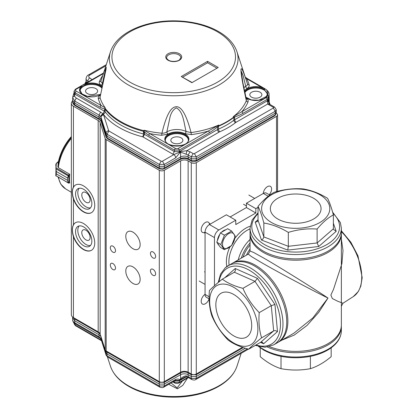 <?xml version="1.0" encoding="UTF-8"?>
<svg xmlns="http://www.w3.org/2000/svg" width="418" height="418" viewBox="0 0 418 418"><rect width="100%" height="100%" fill="white"/><g stroke="black" fill="none" stroke-linecap="round" stroke-linejoin="round"><path stroke-width="0.63" d="M260.242 347.828L260.242 356.679C267.17 362.495 274.093 366.492 281.016 368.671L281.016 356.361M331.166 347.828L331.166 356.679C324.279 362.474 317.356 366.471 310.391 368.671C300.657 370.494 290.865 370.494 281.016 368.671M310.391 356.355L310.391 368.671M274.934 304.471L271.277 305.673L254.996 281.377L257.436 278.351L274.934 304.471L277.5 331.563L263.633 343.763L262.248 342.164L260.759 342.227L248.72 349.176C251.443 346.303 255.743 342.52 261.621 337.828C259.254 330.387 258.455 321.985 259.233 312.622C252.263 305.48 246.834 297.381 242.952 288.326C234.54 286.205 227.658 283.153 222.319 279.172C216.44 283.864 212.14 287.647 209.418 290.52C208.634 299.784 209.428 308.186 211.806 315.726C215.625 324.687 221.049 332.785 228.087 340.022C233.349 343.967 240.225 347.018 248.72 349.176M242.952 288.326L254.996 281.377L234.362 272.217L235.386 270.733L235.25 268.508L257.436 278.351M277.5 331.563L275.566 330.628L273.884 330.769L261.621 337.828M252.665 343.387A34.098 19.688 -120 0 0 244.77 296.764A34.098 19.688 -120 0 0 210.583 294.173A34.098 19.688 -120 0 0 222.768 333.606A34.098 19.688 -120 0 0 252.665 343.387M247.822 336.156A25.352 14.64 -120 0 0 245.779 306.744A25.352 14.64 -120 0 0 221.247 293.143A25.352 14.64 -120 0 0 221.091 322.503A25.352 14.64 -120 0 0 246.599 337.054A25.352 14.64 -120 0 0 247.822 336.156M260.759 342.227L273.665 330.878L271.277 305.673L259.233 312.622M234.362 272.217L222.319 279.172M287.767 250.11L288.321 246.306L317.116 242.952L318.725 246.5L287.767 250.11L261.464 240.026L255.215 222.151L257.436 221.571L258.037 220.302L258.037 206.393C259.975 210.118 261.914 215.657 263.852 223.019C271.961 224.309 280.117 227.439 288.321 232.403C297.867 229.472 307.465 228.353 317.116 229.048C322.503 222.543 327.921 217.835 333.371 214.92C331.432 207.558 329.494 202.014 327.555 198.294C319.446 193.362 311.29 190.237 303.087 188.91C293.54 188.204 283.942 189.323 274.286 192.264C268.905 195.128 263.486 199.841 258.037 206.393M317.116 229.048L317.116 242.952L333.371 228.824L333.475 229.419L336.192 231.316L318.725 246.5M261.464 240.026L262.953 238.971L263.836 237.173L263.852 223.019M262.279 212.532A34.098 19.688 0 0 0 308.845 226.802A34.098 19.688 0 0 0 324.002 197.651A34.098 19.688 0 0 0 282.563 190.472A34.098 19.688 0 0 0 262.279 212.532M270.848 211.534A25.352 14.64 0 0 0 298.071 223.212A25.352 14.64 0 0 0 321.055 208.812A25.352 14.64 0 0 0 295.704 193.999A25.352 14.64 0 0 0 270.352 208.812A25.352 14.64 0 0 0 270.848 211.534M258.037 220.302L263.852 236.928L288.321 246.306L288.321 232.403M333.371 228.824L333.371 214.92M235.778 220.218L226.373 214.789L209.449 224.56L218.849 229.989L235.778 220.218L235.778 224.56L255.837 212.981L246.432 207.553L230.135 216.963M246.432 207.553L246.432 203.211L255.837 208.639L255.837 212.981M214.465 285.724L214.465 237.591A6.207 3.584 -60 0 1 218.849 229.989M205.06 294.319A5.894 3.401 -60 0 0 201.21 301.336A5.894 3.401 -60 0 0 202.427 304.038A5.894 3.401 -60 0 0 209.125 298.86L206.346 297.25A6.207 3.584 -60 0 1 205.06 294.413L205.06 232.162A6.207 3.584 -60 0 1 209.449 224.56M246.432 203.211L263.356 193.435A6.207 3.584 -60 0 1 266.459 193.132L269.814 195.065M255.837 208.639L258.037 207.365M250.048 251.019L253.695 252.488L263.418 257.896C278.069 266.229 313.192 288.075 327.989 298.065C311.938 290.249 275.457 270.754 260.916 262.238L251.37 256.516L248.276 254.092L250.048 251.019L250.063 233.176M248.276 254.092L232.758 263.053A45.656 26.36 60 0 1 278.414 289.413A45.656 26.36 60 0 1 278.414 342.128L293.932 333.172L312.915 317.873L327.989 298.065L318.704 312.424L307.068 325.397L294.288 335.048L281.596 340.289M341.36 238.861L343.006 250.57L341.908 263.638L333.459 289.475L330.873 295.03L332.326 298.525L337.707 301.247L342.985 303.238L341.36 306.222L341.36 252.467M224.022 230.804L227.638 228.714L231.645 231.029L235.266 236.175L231.645 245.502L224.409 249.682L220.401 247.367L216.78 242.221L220.401 232.894L224.022 230.804M225.783 229.785A8.867 5.12 120 0 0 221.503 232.256M219.905 234.174A8.867 5.12 120 0 0 217.417 240.58M217.679 243.501A8.867 5.12 120 0 0 218.985 245.361M231.645 231.029L224.409 235.203L220.401 232.894M224.409 235.203L220.788 244.535L216.78 242.221M220.788 244.535L224.409 249.682M228.656 247.811A8.689 5.016 120 0 0 234.592 239.127A8.689 5.016 120 0 0 231.729 232.805A8.689 5.016 120 0 0 222.726 242.309A8.689 5.016 120 0 0 228.656 247.811M195.917 161.285L192.933 161.745L191.637 161.285L191.272 160.496L196.282 160.496L195.917 161.285L274.851 115.713L276.251 113.529L276.246 109.746L275.211 111.245L273.33 108.027L194.401 153.594L196.282 156.813L191.272 156.813L193.153 153.594L190.018 151.781L188.137 155L186.073 154.252C183.842 153.218 182.018 152.601 180.613 152.403L180.498 151.619L186.924 150.673L190.018 151.781M162.435 161.191L164.316 164.41L175.691 157.842A2.66 1.536 -120 0 0 173.81 154.623L172.843 154.174L174.343 151.598L179.359 151.598L179.453 152.225L173.81 154.623L162.435 161.191A0.888 0.512 180 0 1 161.181 161.191L108.91 131.017L107.029 134.235L106.992 136.169L159.3 166.364L159.3 168.099L164.316 168.099L163.945 168.882L162.639 169.347L159.671 168.882L159.3 168.099L107.029 137.919L107.395 138.703L106.099 137.151L106.052 133.159C106.229 131.842 107.102 131.038 108.664 130.745L103.622 114.893C102.055 115.185 101.187 115.99 101.01 117.306L100.816 116.852C101.004 115.535 101.851 114.673 103.361 114.276L103.194 114.03A2.127 1.588 142.6 0 0 105.122 111.831L104.385 111.209L104.401 110.362L104.871 108.649L105.043 108.293L105.279 108.502L104.401 110.362M175.691 157.842L179.568 153.009L180.613 152.403L180.613 158.688L164.316 168.099L164.316 164.41L159.3 164.41L159.3 166.364L164.316 166.364L180.613 156.954C183.121 155.783 185.629 155.783 188.137 156.954L188.502 159.472C185.508 158.218 182.76 158.218 180.247 159.472L180.613 158.688C183.121 157.497 185.629 157.497 188.137 158.688L191.272 160.496L191.272 156.813L188.137 155L188.137 156.954L191.272 158.767L196.282 158.767L275.269 113.163L276.308 111.752M268.351 99.275L267.504 101.731L268.476 101.522L269.281 104.035L267.729 104.025L267.316 100.816L268.351 99.275L268.476 101.522L268.356 99.322M101.057 121.314L99.045 118.832L101.004 120.99L106.047 136.843L107.029 137.919L106.992 136.169L106.015 135.087L100.968 119.234L101.062 121.314L106.146 137.287M276.246 109.694L274.657 107.17L269.704 104.312A2.66 1.536 120 0 0 268.377 104.443L273.33 107.301L274.657 107.17M87.007 82.529A6.207 3.584 180 0 1 86.019 80.637A6.207 3.584 180 0 1 86.019 80.549L86.061 78.631A6.165 3.558 0 0 0 87.869 81.191A8.02 4.629 180 0 1 88.548 81.635M72.722 97.107L74.347 96.098L73.996 92.843L72.727 96.992L72.596 100.205L74.676 103.032L99.009 117.082L99.05 115.081L100.816 116.852M73.991 92.843L75.036 94.264L74.347 96.098L76.264 98.063L74.733 101.041L74.728 104.793L75.094 105.582C73.432 104.453 72.617 103.256 72.654 101.987L74.728 104.793L99.045 118.832L99.009 117.082L100.968 119.234L101.01 117.306L106.052 133.159L107.029 134.235L159.3 164.41L161.181 161.191M72.727 96.992L72.669 97.671L74.733 101.041L99.05 115.081L100.581 112.102L103.194 114.03C101.72 114.475 100.89 115.352 100.712 116.669M268.915 103.434A12.409 7.163 0 0 0 269.239 101.882A12.409 7.163 0 0 0 269.239 101.705L269.087 94.447A12.258 7.075 180 0 1 268.575 96.553L268.706 102.771M269.087 94.447C269.223 92.597 267.933 90.748 265.2 88.903A1.416 0.82 120 0 0 264.855 88.846C267.222 89.938 268.178 92.106 267.719 95.351L266.898 96.312A0.533 0.397 -143.1 0 0 266.475 96.427L267.358 94.008L264.328 89.536L264.855 88.846L264.5 88.632L263.983 89.332L264.328 89.536M267.102 95.429L267.358 94.008M267.342 94.353A11.526 6.651 0 0 0 263.983 90.001A11.526 6.651 0 0 0 244.88 92.639M251.573 97.169A6.03 3.48 180 0 1 249.807 94.661A6.03 3.48 180 0 1 255.837 91.228A6.03 3.48 180 0 1 261.861 94.661A6.03 3.48 180 0 1 258.178 97.916A6.03 3.48 180 0 1 251.573 97.169M188.356 139.936A11.526 6.651 0 0 0 185.002 135.604A11.526 6.651 0 0 0 172.738 134.094A11.526 6.651 0 0 0 165.345 139.936M172.587 142.768A6.03 3.48 180 0 1 170.826 140.265A6.03 3.48 180 0 1 176.851 136.827A6.03 3.48 180 0 1 182.88 140.265A6.03 3.48 180 0 1 179.191 143.515A6.03 3.48 180 0 1 172.587 142.768M102.008 88.229A11.526 6.651 0 0 0 99.75 86.385A11.526 6.651 0 0 0 87.487 84.87A11.526 6.651 0 0 0 80.094 90.716M87.336 93.548A6.03 3.48 180 0 1 85.57 91.046A6.03 3.48 180 0 1 91.599 87.608A6.03 3.48 180 0 1 97.629 91.046A6.03 3.48 180 0 1 93.94 94.296A6.03 3.48 180 0 1 87.336 93.548M244.551 91.098A12.054 6.96 180 0 1 262.138 87.613L264.5 88.632M263.983 89.332L261.861 88.313L262.138 87.613L246.657 78.673A76.269 44.036 180 0 1 249.128 84.786C249.489 86.134 248.778 87.367 247.001 88.491A1.771 1.029 59.8 0 1 245.742 86.348L243.156 75.752L241.17 71.05M218.003 126.246L218.4 125.928L218.436 126.293L217.464 127.213L218.003 126.246C216.069 128.195 213.19 130.364 209.381 132.741L179.359 150.078L174.343 150.078L175.346 148.359A2.127 1.228 -0 0 0 178.355 148.359L179.359 150.078L179.359 151.598L217.501 129.58A2.127 1.228 -120 0 0 219.006 132.156L186.924 150.673L186.073 154.252M103.533 72.988L75.376 89.243L76.086 89.316A2.127 1.228 0 0 0 76.086 91.051L75.083 92.77L74.043 91.27L74.002 92.796M100.456 94.651A12.054 6.96 180 0 1 83.49 95.079A12.054 6.96 180 0 1 81.322 86.291C81.5 85.711 82.827 84.948 85.298 83.997C90.267 82.424 95.074 82.686 99.709 84.781A12.054 6.96 180 0 1 102.347 86.777M76.086 89.316L81.322 86.291A0.533 0.371 46.7 0 1 81.776 86.887L85.575 84.692L85.298 83.997L103.345 73.578M144.571 133.551L144.043 130.813L143.562 130.609L144.56 134.403L143.055 136.979L172.843 154.174M217.464 127.213L217.501 129.58L218.473 129.094L218.436 126.293A74.9 43.242 0 0 0 233.808 117.421L233.85 120.217A2.127 1.395 -127.8 0 0 235.559 122.657A77.084 44.501 180 0 1 219.743 131.785A2.127 1.04 66.7 0 1 218.473 129.094A74.963 43.279 0 0 0 233.85 120.217L267.316 100.816L267.285 99.312L266.282 97.593L241.766 111.752A1.416 0.82 -120 0 1 242.769 113.466C239.028 115.452 236.139 116.617 234.101 116.951L234.655 117.291L233.808 117.421L233.97 116.92L233.26 116.659A74.65 43.101 0 0 0 246.322 100.681A1.771 1.406 -157.5 0 0 247.989 101.992A76.363 44.089 180 0 1 241.766 111.752L233.26 116.659M265.2 88.903L247.362 78.605A1.416 0.82 120 0 0 246.657 78.673L245.376 77.482M246.134 98.293A1.771 1.102 124.2 0 0 246.359 98.204C247.973 99.379 248.522 100.644 247.989 101.992M245.272 77.158L247.127 78.537M144.158 131.33C144.696 132.297 146.243 133.629 148.803 135.327A1.416 0.82 -60 0 1 149.806 133.614L144.027 130.202A74.65 43.101 0 0 0 161.949 133.222L161.677 135.275A76.243 44.021 180 0 1 149.806 133.614L175.346 148.359M218.128 126.069L218.745 125.034A74.65 43.101 0 0 1 191.073 132.579L186.062 131.477A14.212 8.208 0 0 0 166.845 131.9C165.481 132.809 163.846 133.248 161.949 133.222C165.784 117.04 170.074 108.304 174.813 107.003C180.649 104.944 186.067 113.466 191.073 132.579A1.771 0.334 -97.9 0 0 191.47 134.622L184.913 133.676A1.771 0.935 116.1 0 0 186.062 131.477C183.915 123.158 183.408 111.554 176.291 107.865C172.874 109.798 170.685 113.367 169.713 118.566L166.845 131.9A1.771 1.019 -119.8 0 0 168.093 134.047L161.677 135.275M218.745 125.034L208.378 131.027A1.416 0.82 60 0 1 209.381 132.741M76.086 91.051L101.193 105.545A76.243 44.021 180 0 1 98.308 98.69A1.771 1.432 -15.5 0 0 100.001 97.457L105.963 69.487L106.271 67.235L105.655 68.949L102.431 83.192C101.213 82.492 100.775 81.641 101.114 80.637L104.098 71.238L106.104 69.054L100.001 97.457A74.65 43.101 0 0 0 105.226 107.802L101.193 105.545A1.416 0.82 120 0 0 100.189 107.264C102.744 108.518 104.307 108.983 104.871 108.649M103.063 83.657A14.212 8.208 0 0 0 102.431 83.192A1.771 1.102 -55.8 0 1 101.078 85.277C99.442 84.034 98.899 82.769 99.442 81.489A76.154 43.968 180 0 1 102.739 75.47M241.165 70.945L242.889 82.759L246.395 99.427L246.322 100.681C242.403 82.618 240.632 72.136 241.014 69.226C241.479 67.042 243.621 71.922 247.435 83.861C247.702 84.77 247.132 85.601 245.742 86.348A14.212 8.208 0 0 0 243.851 87.712M99.442 81.489A1.771 1.406 22.5 0 0 101.083 80.721L110.488 51.717A64.351 37.15 0 0 0 114.83 73.594A64.351 37.15 0 0 0 192.787 94.097A64.351 37.15 0 0 0 236.949 51.717L247.069 82.659A74.65 43.101 0 0 1 247.435 83.861A1.771 1.432 164.5 0 0 249.128 84.786M266.282 97.593A2.127 1.228 -0 0 0 266.903 96.668L266.898 96.312A12.054 6.96 -0 0 1 247.728 98.7A12.054 6.96 180 0 1 245.962 97.546M144.043 130.813L144.027 130.202M184.96 134A12.044 6.954 180 0 1 185.378 134.225A12.054 6.96 180 0 1 185.576 143.954A12.054 6.96 180 0 1 168.741 144.299A12.044 6.954 180 0 1 168.329 144.069A12.054 6.96 180 0 1 168.125 134.345A12.054 6.96 180 0 1 184.96 134M98.308 98.69C97.943 97.363 98.653 96.13 100.435 94.985M105.226 107.802L105.043 108.293M166.625 57.721A7.09 4.096 180 0 1 173.716 53.624A7.09 4.096 180 0 1 180.811 57.721L179.5 59.826C178.476 61.19 172.033 62.371 168.517 60.208C166.881 58.839 166.249 58.013 166.625 57.721M182.755 77.111L207.568 62.784L216.968 68.212M181.24 76.536L207.568 61.336L218.222 67.491L191.899 82.691L181.24 76.536L192.155 82.539M207.568 61.336L207.568 62.784M75.601 222.616A15.957 9.212 -120 0 0 75.721 240.967A15.957 9.212 -120 0 0 91.552 250.251M83.699 226.953A11.526 6.651 60 0 1 91.228 237.105A11.526 6.651 60 0 1 89.462 246.343A11.526 6.651 60 0 1 77.941 239.686A11.526 6.651 60 0 1 77.941 226.378A11.526 6.651 60 0 1 83.699 226.953M75.601 184.975A15.957 9.212 -120 0 0 75.721 203.326A15.957 9.212 -120 0 0 91.552 212.61M83.699 189.312A11.526 6.651 60 0 1 91.228 199.47A11.526 6.651 60 0 1 89.462 208.702A11.526 6.651 60 0 1 77.941 202.051A11.526 6.651 60 0 1 77.941 188.743A11.526 6.651 60 0 1 83.699 189.312M100.148 122.673L100.148 334.029L105.19 349.882A3.548 2.048 0 0 0 106.172 350.958L159.3 381.634L159.3 170.272L106.172 139.602A3.548 2.048 180 0 1 105.19 138.525L100.148 122.673A7.09 4.096 0 0 0 98.188 120.515L73.422 106.214A7.09 4.096 180 0 1 71.342 103.319A7.09 4.096 180 0 1 72.622 100.978M276.261 113.304L276.523 113.456A3.548 2.048 180 0 1 277.562 114.903A3.548 2.048 180 0 1 276.523 116.35L196.282 162.675A3.548 2.048 180 0 1 191.272 162.675L188.137 160.862A5.319 3.072 0 0 0 180.613 160.862L164.316 170.272A3.548 2.048 180 0 1 159.3 170.272M242.513 347.342L196.282 374.032A3.548 2.048 180 0 1 191.272 374.032L188.137 372.224A5.319 3.072 0 0 0 180.613 372.224L164.316 381.634A3.548 2.048 180 0 1 159.3 381.634M153.03 269.344A3.663 2.116 60 0 1 155.428 272.573A3.663 2.116 60 0 1 154.864 275.509A3.663 2.116 60 0 1 151.201 273.393A3.663 2.116 60 0 1 151.201 269.161A3.663 2.116 60 0 1 153.03 269.344M112.912 246.181A3.663 2.116 60 0 1 115.305 249.41A3.663 2.116 60 0 1 114.746 252.347A3.663 2.116 60 0 1 111.078 250.23A3.663 2.116 60 0 1 111.078 245.998A3.663 2.116 60 0 1 112.912 246.181M112.912 263.554A3.663 2.116 60 0 1 115.305 266.783A3.663 2.116 60 0 1 114.746 269.72A3.663 2.116 60 0 1 111.078 267.604A3.663 2.116 60 0 1 111.078 263.371A3.663 2.116 60 0 1 112.912 263.554M153.03 251.97A3.663 2.116 60 0 1 155.428 255.199A3.663 2.116 60 0 1 154.864 258.136A3.663 2.116 60 0 1 151.201 256.02A3.663 2.116 60 0 1 151.201 251.788A3.663 2.116 60 0 1 153.03 251.97M132.971 266.888A10.147 5.857 60 0 1 139.602 275.828A10.147 5.857 60 0 1 138.044 283.958A10.147 5.857 60 0 1 127.898 278.101A10.147 5.857 60 0 1 127.898 266.386A10.147 5.857 60 0 1 132.971 266.888M132.971 232.147A10.147 5.857 60 0 1 139.602 241.087A10.147 5.857 60 0 1 138.044 249.217A10.147 5.857 60 0 1 127.898 243.36A10.147 5.857 60 0 1 127.898 231.64A10.147 5.857 60 0 1 132.971 232.147M100.148 334.029A7.09 4.096 0 0 0 98.188 331.871L73.422 317.575A7.09 4.096 180 0 1 71.342 314.681L71.342 103.319M73.422 187.107A15.957 9.212 60 0 1 75.47 185.049A15.957 9.212 60 0 1 83.448 185.838A15.957 9.212 60 0 1 93.878 199.898A15.957 9.212 60 0 1 91.427 212.684A15.957 9.212 60 0 1 73.422 199.046C71.927 194.009 71.927 190.028 73.422 187.107L73.422 106.214M73.422 224.748A15.957 9.212 60 0 1 75.47 222.684A15.957 9.212 60 0 1 83.448 223.478A15.957 9.212 60 0 1 93.878 237.539A15.957 9.212 60 0 1 91.427 250.325A15.957 9.212 60 0 1 73.422 236.682C71.927 231.645 71.927 227.669 73.422 224.748L73.422 199.046M85.141 83.605A7.09 4.096 180 0 1 86.045 81.771M269.229 102.431A14.186 8.188 180 0 1 269.971 104.463M85.956 230.245A5.894 3.401 60 0 1 89.807 235.439A5.894 3.401 60 0 1 88.903 240.162A5.894 3.401 60 0 1 83.01 236.76A5.894 3.401 60 0 1 83.01 229.952A5.894 3.401 60 0 1 85.956 230.245M79.18 225.924A11.526 6.651 -120 0 0 80.193 238.385A11.526 6.651 -120 0 0 90.481 245.497M85.956 192.609A5.894 3.401 60 0 1 89.807 197.798A5.894 3.401 60 0 1 88.903 202.521A5.894 3.401 60 0 1 83.01 199.12A5.894 3.401 60 0 1 83.01 192.317A5.894 3.401 60 0 1 85.956 192.609M79.18 188.283A11.526 6.651 -120 0 0 80.193 200.744A11.526 6.651 -120 0 0 90.481 207.856M205.06 232.256A5.894 3.401 -60 0 1 202.427 232.382A5.894 3.401 -60 0 1 201.21 229.681A5.894 3.401 -60 0 1 203.78 223.75A5.894 3.401 -60 0 1 208.321 222.172A5.894 3.401 -60 0 1 209.528 224.513M263.277 193.487A5.894 3.401 -60 0 1 265.984 187.776A5.894 3.401 -60 0 1 270.378 186.344A5.894 3.401 -60 0 1 269.244 194.736M196.178 374.089L196.282 374.7L191.272 374.7L191.376 374.089M164.211 381.691L164.316 382.303L159.3 382.303L159.404 381.691M245.261 348.215L196.282 376.493L191.272 376.493L188.137 374.685C185.629 373.514 183.121 373.514 180.613 374.685L164.316 384.095L159.3 384.095L106.992 353.894L106.015 352.818L100.968 336.965L101.093 339.364M101.375 340.262L75.083 325.016L75.047 323.783M101.553 340.816L100.482 340.137A1.416 0.82 -60 0 1 100.189 339.51M171.072 382.94L177.112 387.883L182.358 381.049M174.343 381.054L174.343 382.324L179.359 382.324L179.066 382.951L177.854 383.4L175.863 383.4L174.64 382.951L174.343 382.324L173.245 381.686M183.857 377.564L180.498 379.727L180.613 379.079L179.568 379.685L179.359 380.85L174.525 380.944M100.921 339.024L99.599 337.963L99.05 336.788L101.01 338.873L106.052 354.725L107.583 356.982L106.13 355.216L100.816 338.423M74.043 323.61L75.376 325.643L74.043 323.616L74.028 322.999M187.536 378.06L182.708 385.453L177.404 388.824L168.72 384.299M186.073 375.845L188.137 376.571L188.685 377.752L186.418 376.952L186.073 375.845C183.842 376.184 182.018 377.266 180.613 379.079L180.508 372.281M183.659 377.679L183.654 377.684C185.106 376.963 186.031 376.722 186.418 376.952M180.498 379.727L179.453 380.333L175.461 380.453M72.669 320.235L72.669 320.287C73.213 322.356 74.085 323.569 75.282 323.929L74.733 322.748L74.728 318.997L72.951 317.278M72.722 319.942C72.335 320.575 73.004 321.505 74.733 322.748L99.05 336.788L99.009 334.808L100.978 336.631M100.048 333.768L99.045 333.036L99.009 334.808L74.676 320.758L72.596 317.936L72.669 320.287M72.622 317.022L72.596 317.936M188.241 372.281L188.137 372.893C185.629 371.675 183.121 371.675 180.613 372.893L164.316 382.303L164.316 385.981L163.762 387.162C163.098 387.763 161.792 387.763 159.854 387.162L159.3 385.981L164.316 385.981L175.691 379.413L175.142 380.594L163.762 387.162M69.592 182.964L69.733 183.042A36.805 21.25 120 0 1 69.733 174.358L69.466 174.201M55.955 175.743L56.325 173.857L55.955 175.743L68.05 182.723L67.611 180.383L56.325 173.872L55.808 164.457L56.336 163.365L55.955 168.877L56.325 171.511L67.611 178.021L68.521 175.085A0.888 0.512 -60 0 1 68.568 175.037L69.545 174.134L58.405 167.702L58.039 167.101M68.05 182.723L68.521 183.141L68.05 182.723L68.865 182.964L68.865 175.445L67.611 178.037L56.325 171.511M56.325 173.872L67.611 180.372L68.338 182.755M55.97 175.968A0.355 0.35 0 0 1 55.808 175.67L56.012 168.114M68.521 183.141A0.355 0.266 -96.5 0 0 68.651 183.168L55.86 175.617M68.688 183.162L68.651 183.168A0.355 0.266 -96.5 0 0 68.865 182.964A0.533 0.308 120 0 0 68.892 182.959L69.696 182.776M69.696 174.667L68.892 175.419A0.533 0.308 120 0 0 68.865 175.445L68.521 175.085M68.338 175.947L55.86 168.815M55.808 168.067L56.09 167.832L68.892 175.419M58.478 161.374L56.336 163.365L56.09 164.222M259.385 346.647A45.656 26.36 0 0 0 263.418 349.312A45.656 26.36 0 0 0 313.176 355.028A45.656 26.36 0 0 0 341.36 330.675C341.13 337.927 337.065 344.098 329.165 349.192C323.062 353.022 315.715 355.603 307.125 356.93C290.672 359.119 276.225 356.847 263.789 350.127L258.439 346.417M341.344 325.679L341.36 326.333A45.656 26.36 180 0 1 315.637 350.049A45.656 26.36 180 0 1 267.452 347.039M263.633 343.763L260.503 342.379M224.675 277.808L235.25 268.508M256.035 344.954A43.88 25.336 -120 0 0 275.775 302.386A43.88 25.336 -120 0 0 225.124 269.845A43.88 25.336 -120 0 0 218.948 281.91M225.396 267.651A45.656 26.36 60 0 1 227.867 265.874A45.656 26.36 60 0 1 273.524 292.234A45.656 26.36 60 0 1 273.524 344.949L265.002 347.238L255.267 345.399M273.524 344.949L277.286 342.781A45.656 26.36 -120 0 0 277.286 290.061A45.656 26.36 -120 0 0 231.629 263.701L225.208 267.786L220.568 274.083L218.201 282.526M255.215 222.151L258.037 219.696M333.371 223.233L336.192 231.316M258.037 213.734A43.88 25.336 0 0 0 288.289 251.704A43.88 25.336 0 0 0 338.716 221.718A43.88 25.336 0 0 0 332.942 213.332M250.048 228.181L250.048 232.523A45.656 26.36 0 0 0 295.704 258.883A45.656 26.36 0 0 0 341.36 232.523L341.36 228.181A45.656 26.36 180 0 1 295.704 254.541A45.656 26.36 180 0 1 250.048 228.181L252.122 220.035L258.037 212.783M205.06 232.162L214.465 237.591M205.06 294.413L209.131 296.764M263.356 193.435L268.231 196.251M226.854 266.512A27.483 15.868 -60 0 1 229.806 247.116M234.848 238.417A27.483 15.868 -60 0 1 250.163 226.237M243.062 257.101A21.72 12.54 -60 0 1 250.048 245.005M250.048 243.01A23.936 13.82 120 0 0 241.338 258.099M341.344 233.176L341.36 233.824A45.656 26.36 180 0 1 313.176 258.178A45.656 26.36 180 0 1 263.418 252.467A45.656 26.36 180 0 1 250.048 233.824M269.5 346.616A45.656 26.36 0 0 0 316.776 348.413A45.656 26.36 0 0 0 341.36 325.032L341.36 306.222M342.985 303.238L353.304 296.597A43.686 25.221 -120 0 0 341.36 231.65M250.048 248.982A19.944 11.516 120 0 0 246.505 255.116M238.27 259.871A25.707 14.844 -60 0 1 250.048 239.467M250.048 228.912A25.707 14.844 120 0 0 229.127 265.148M275.269 113.163L275.216 114.929L196.282 160.496L196.282 156.813L275.211 111.245L275.269 113.163M87.853 82.038L87.869 81.191A2.66 1.536 120 0 1 89.75 77.967A3.506 2.022 180 0 1 89.75 75.109A2.66 1.536 -120 0 0 88.417 74.974C87.252 75.412 86.463 76.63 86.061 78.631M86.165 83.015A6.165 3.563 180 0 1 86.061 82.398L86.019 80.637M273.33 107.301A0.888 0.512 180 0 1 273.33 108.027M194.401 153.594A0.888 0.512 180 0 1 193.153 153.594M235.559 122.657A6.735 3.887 180 0 1 236.196 122.228L267.729 104.025L268.377 104.443M89.75 75.109L105.879 65.793M100.56 116.439L102.938 113.753L104.385 111.209L75.036 94.264L75.083 92.77L100.189 107.264M148.803 135.327L174.343 150.078L174.343 151.598L144.56 134.403A3.548 2.006 -179.3 0 0 143.484 133.979L143.515 131.351A74.906 43.247 0 0 1 105.169 109.218L105.122 111.831A74.963 43.279 0 0 0 143.484 133.979A2.127 0.7 -75.7 0 1 142.622 136.806A77.084 44.507 180 0 1 103.361 114.276L103.622 114.893M180.498 151.619L179.453 152.225L179.568 153.009M108.91 131.017A0.883 0.512 180 0 1 108.664 130.745M268.314 97.697A6.359 3.673 180 0 1 268.314 97.645A6.359 3.673 180 0 1 268.575 96.553A1.416 1.108 27.3 0 0 267.719 95.351L267.045 95.513M269.239 101.882L269.202 103.648A12.373 7.143 180 0 1 269.187 103.936M91.871 79.718A10.68 6.165 -0 0 0 89.75 77.967M100.581 112.102L76.264 98.063M236.196 122.228A2.127 1.228 60 0 1 234.697 119.652L234.655 117.291M219.743 131.785A6.73 3.882 -0 0 0 219.006 132.156M266.903 96.668L268.319 97.77L267.285 99.312L242.769 113.466M142.622 136.806A1.416 0.82 180 0 1 143.055 136.979M247.001 88.491L244.457 90.643M246.066 97.995L246.359 98.204M184.913 133.676A12.441 7.184 0 0 0 168.093 134.047M178.355 148.359L208.378 131.027A76.363 44.089 180 0 1 191.47 134.622M102.436 86.401A12.441 7.184 0 0 0 101.078 85.277M218.4 125.928A74.843 43.211 0 0 0 233.761 117.061M130.035 82.215A61.775 35.666 0 0 0 217.402 82.215A61.775 35.666 0 0 0 217.402 31.773A61.775 35.666 0 0 0 130.035 31.773A61.775 35.666 0 0 0 130.035 82.215M168.078 60.255A7.979 4.608 180 0 1 168.073 53.739A7.979 4.608 180 0 1 179.359 53.739A7.979 4.608 180 0 1 179.359 60.255A7.979 4.608 180 0 1 168.078 60.255M244.77 92.122A11.526 6.651 180 0 1 261.861 88.313M184.604 134.659A11.526 6.651 180 0 1 185.002 134.878A11.526 6.651 180 0 1 188.377 139.586C189.453 147.789 164.253 147.789 165.329 139.586A11.526 6.651 180 0 1 172.19 133.499A11.526 6.651 180 0 1 184.604 134.659M85.575 84.692A11.526 6.651 180 0 1 99.75 85.659A11.526 6.651 180 0 1 102.138 87.67M100.513 94.416L87.566 96.38L82.048 93.935L80.073 90.366A11.526 6.651 180 0 1 81.776 86.887M105.279 108.502A74.791 43.179 0 0 0 143.562 130.609M106.172 139.602L106.172 350.958M105.19 349.882L105.19 138.525M276.523 191.622L276.523 116.35M196.282 162.675L196.282 374.032M191.272 374.032L191.272 162.675M188.137 160.862L188.137 372.224M180.613 372.224L180.613 160.862M164.316 381.634L164.316 170.272M98.188 331.871L98.188 120.515M73.422 317.575L73.422 236.682M247.446 348.842L196.282 378.379L195.734 379.56C195.065 380.161 193.764 380.161 191.82 379.56L191.272 378.379L188.137 376.571L188.137 372.893L191.272 374.7L191.272 378.379L196.282 378.379L196.282 374.7L243.25 347.588M107.133 351.512L107.029 352.123L159.3 382.303L159.3 385.981L107.029 355.802L107.029 352.123L106.047 351.047L106.135 355.216M187.917 377.381L179.359 382.324L179.359 380.85L186.167 376.916M100.712 338.24A2.66 2.048 148.3 0 0 100.957 339.082L100.957 339.082A2.66 2.048 148.3 0 0 100.984 339.129M100.56 338.016L100.879 338.972M179.568 379.685C178.925 378.974 177.634 378.886 175.691 379.413M74.832 318.391L74.728 318.997L99.045 333.036L99.118 332.535M107.41 356.878L110.488 366.283A64.351 37.15 0 0 0 128.216 385.657A64.351 37.15 0 0 0 192.693 394.885A64.351 37.15 0 0 0 236.949 366.283L241.191 353.315M71.342 136.566A33.764 19.494 120 0 0 57.982 164.107M71.342 137.287A36.1 20.843 120 0 0 57.841 166.913M71.342 138.353A36.622 21.146 120 0 0 58.342 167.628M58.52 177.451A36.622 21.146 120 0 0 65.506 188.811L71.342 192.29M58.426 161.604L56.503 163.391M56.451 163.365L58.447 161.51M67.611 180.383L67.611 178.021M69.696 182.938L69.717 182.932A0.355 0.355 0 0 1 69.696 182.938L68.892 182.959M341.36 326.333L341.36 330.675M341.36 228.181L340.393 222.58L332.613 212.145M341.36 233.824L341.36 252.634M353.304 296.597L358.367 291.45L360.802 286.184L362.192 277.667L357.96 255.8L350.874 242.262L341.36 230.783M277.839 342.441L278.414 342.128M232.758 263.053L232.199 263.387M199.187 281.027L205.06 284.418M204.506 271.815L205.06 272.134M203.984 232.617L205.06 233.239M209.303 223.4L210.379 224.022M243.511 204.256L246.432 205.943M248.83 195.044L254.703 198.435M276.251 113.529L274.845 115.713M269.281 104.035L269.704 104.312M106.245 64.685L88.417 74.974M188.502 159.472L191.637 161.285M163.95 168.882L180.247 159.472M107.395 138.703L159.666 168.882M75.094 105.582L99.411 119.621M86.134 83.03L86.061 82.398M269.202 103.648L269.187 103.941M72.596 100.205L72.654 101.982M75.376 89.243L74.043 91.27M245.261 77.131L247.362 78.605M245.888 97.201L251.417 99.912L258.904 100.179L266.475 96.427M110.488 51.717C112.991 44.412 118.372 38.142 126.623 32.902C133.948 28.304 142.642 24.97 152.701 22.912C175.189 18.209 201.795 21.673 218.729 31.643C228.129 37.087 234.2 43.78 236.949 51.717M277.562 114.903L277.562 191.345M174.64 382.951L172.848 381.916M188.366 377.579L179.066 382.951M100.482 340.137L75.376 325.643M248.47 349.114L195.734 379.56M191.82 379.56L188.685 377.752M175.403 380.437L175.142 380.594M159.848 387.162L107.583 356.982M99.599 337.963L75.287 323.929M236.949 366.283C234.441 373.587 229.064 379.857 220.814 385.098C213.488 389.696 204.794 393.03 194.736 395.088C172.247 399.791 145.642 396.327 128.707 386.357C119.308 380.913 113.236 374.22 110.488 366.283M65.506 188.811L60.751 184.103L58.102 177.206M57.992 163.992L62.611 149.576L71.342 136.54"/></g></svg>
